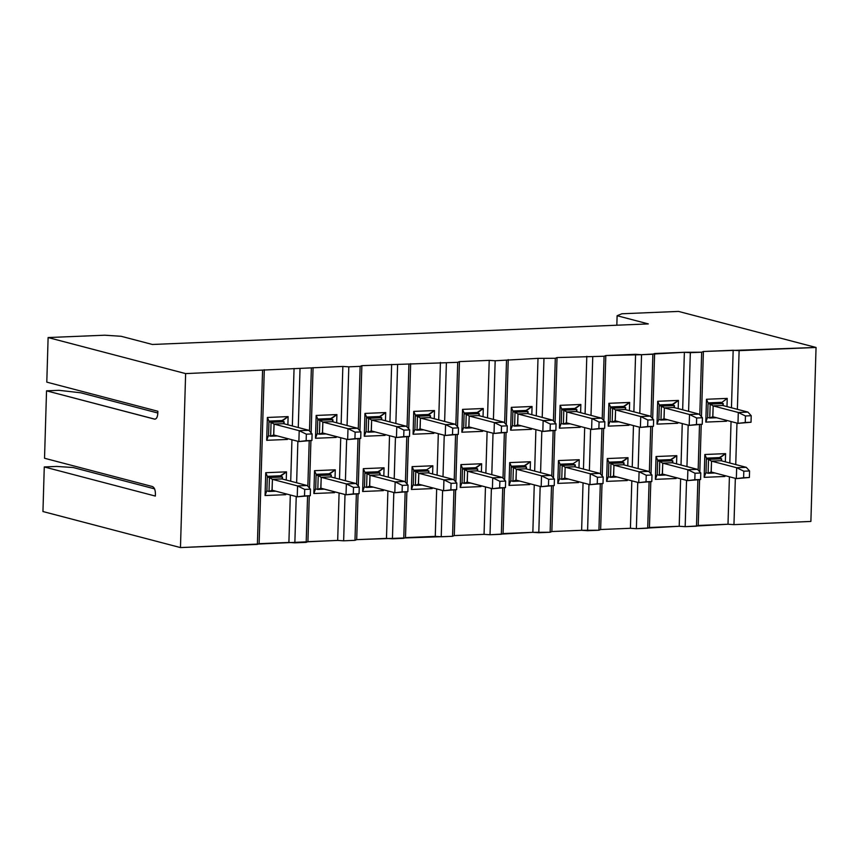 <?xml version="1.0" encoding="UTF-8"?>
<svg xmlns="http://www.w3.org/2000/svg" width="859" height="859" viewBox="0 0 859 859"><rect width="100%" height="100%" fill="white"/><g stroke="black" fill="none" stroke-linecap="round" stroke-linejoin="round"><path stroke-width="1.29" d="M678.535 311.42L816.05 347.466L810.885 521.445L816.05 347.466L739.116 350.655L737.376 409.324L739.116 350.655L733.167 350.257L731.46 407.778L733.167 350.257L703.392 351.492L701.663 352.211L684.376 352.287L641.544 354.703L635.585 354.305L633.878 411.826L635.585 354.305L605.81 355.54L603.877 420.727L605.81 355.54L641.544 354.703L639.805 413.372L641.544 354.703L652.872 354.23L651.015 416.894L652.872 354.23L654.601 353.521L652.668 418.709L654.601 353.521L684.376 352.287L682.669 409.797L684.376 352.287L690.335 352.673L688.585 411.354L690.335 352.673L701.663 352.211L699.806 414.865L701.663 352.211L703.392 351.492L701.459 416.69L703.392 351.492L816.05 347.466L678.535 311.42L621.862 313.771L678.535 311.42M736.968 423.1L735.744 464.569L736.968 423.1M735.336 478.334L733.962 524.634L810.885 521.445L733.962 524.634L735.336 478.334M721.141 402.356L708.074 402.892L706.485 399.263L727.229 398.404L726.982 406.608L727.229 398.404L721.12 403.011L727.229 398.404L706.485 399.263L705.808 422.091L706.485 399.263L708.074 402.892L721.141 402.356M719.498 457.589L706.442 458.137L719.498 457.589L725.587 453.638L725.34 461.841L725.587 453.638L704.842 454.497L725.587 453.638L719.477 458.244L719.498 457.589M672.35 404.374L659.293 404.922L672.35 404.374L672.329 405.029L678.438 400.423L678.191 408.626L678.438 400.423L672.35 404.374M670.707 459.619L657.65 460.156L670.707 459.619L670.696 460.274L676.795 455.667L676.559 463.86L676.795 455.667L670.707 459.619M731.052 421.544L729.817 463.012L731.052 421.544M729.409 476.777L728.002 524.237L733.962 524.634L728.002 524.237L729.409 476.777M616.837 325.217L617.116 315.725L621.862 313.771L617.116 315.725L616.837 325.217M633.47 425.592L632.235 467.06L633.47 425.592M631.827 480.825L630.42 528.285L636.379 528.682L637.754 482.382L636.379 528.682L647.707 528.21L649.082 482.103L647.707 528.21L649.436 527.501L650.8 481.749L649.436 527.501L679.211 526.266L680.618 478.807L679.211 526.266L685.171 526.664L686.545 480.353L685.171 526.664L696.499 526.191L697.873 480.074L696.499 526.191L698.227 525.472L699.58 479.719L698.227 525.472L728.002 524.237L685.171 526.664L679.211 526.266L636.379 528.682L630.42 528.285L631.827 480.825M638.162 468.617L639.397 427.138L638.162 468.617M649.372 472.128L650.725 426.859L649.372 472.128M651.025 473.943L652.432 426.504L651.025 473.943M681.026 465.041L682.261 423.562L681.026 465.041M677.783 422.392L677.762 423.262L657.017 424.121L657.693 401.282L678.438 400.423L657.693 401.282L659.293 404.922L657.693 401.282L657.017 424.121L658.874 419.052L659.293 404.922L659.272 405.566L661.387 406.124L674.444 405.588L670.181 404.471L674.444 405.588L661.387 406.124L659.272 405.566L658.874 419.052L657.017 424.121L677.762 423.262L677.783 422.392M676.14 477.636L676.119 478.495L655.374 479.354L656.051 456.526L676.795 455.667L656.051 456.526L657.65 460.156L656.051 456.526L655.374 479.354L657.232 474.297L657.65 460.156L657.629 460.811L659.744 461.369L672.812 460.821L668.549 459.705L672.812 460.821L659.744 461.369L657.629 460.811L657.232 474.297L655.374 479.354L676.119 478.495L676.14 477.636M686.953 466.587L688.177 425.119L686.953 466.587M698.163 470.109L699.505 424.84L698.163 470.109M699.817 471.924L701.223 424.486L699.817 471.924M726.574 420.373L726.553 421.232L705.808 422.091L707.655 417.034L708.074 402.892L708.063 403.547L710.178 404.106L723.235 403.558L718.972 402.442L723.235 403.558L710.178 404.106L708.063 403.547L707.655 417.034L705.808 422.091L726.553 421.232L726.574 420.373M724.932 475.607L724.91 476.477L704.165 477.336L704.842 454.497L706.442 458.137L704.842 454.497L704.165 477.336L706.023 472.267L706.442 458.137L706.42 458.792L708.535 459.34L721.592 458.803L717.329 457.686L721.592 458.803L708.535 459.34L706.42 458.792L706.023 472.267L704.165 477.336L724.91 476.477L724.932 475.607M154.437 419.117L155.361 419.085L154.437 419.117C156.392 419.267 157.508 417.367 157.798 413.426L157.863 411.257L46.794 382.137L48.115 337.555L104.777 335.203L121.162 336.288L152.365 344.47L648.33 323.907L617.116 315.725L648.33 323.907L152.365 344.47L121.162 336.288L104.777 335.203L48.115 337.555L185.63 373.601L342.848 366.439L348.808 366.836L360.136 366.363L361.864 365.655L457.718 362.326L459.447 361.607L489.222 360.372L495.171 360.769L538.002 358.353L555.301 358.278L557.019 357.559L604.081 356.249L605.81 355.54L604.081 356.249L557.019 357.559L555.301 358.278L538.002 358.353L495.171 360.769L489.222 360.372L459.447 361.607L457.718 362.326L361.864 365.655L360.136 366.363L348.808 366.836L342.848 366.439L185.63 373.601L48.115 337.555L46.794 382.137L157.863 411.257L157.798 413.426C157.498 417.345 156.37 419.235 154.437 419.117L46.536 390.834L44.528 458.255L152.43 486.538C154.352 487.429 155.339 489.877 155.415 493.893L155.35 496.072L44.271 466.952L155.35 496.072L155.415 493.893C155.361 489.866 154.362 487.418 152.43 486.538L44.528 458.255L46.536 390.834L154.899 419.171M628.004 457.686L621.905 462.292L621.927 461.637L608.859 462.185L621.927 461.637L628.004 457.686L627.768 465.889L628.004 457.686L607.259 458.545L628.004 457.686M625.749 479.236L627.328 480.525L627.36 479.655L627.328 480.525L606.583 481.384L607.259 458.545L608.859 462.185L607.259 458.545L606.583 481.384L608.44 476.316L608.859 462.185L608.838 462.829L610.953 463.388L624.021 462.851L619.758 461.734L624.021 462.851L610.953 463.388L608.838 462.829L608.44 476.316L606.583 481.384L627.328 480.525L625.749 479.236M629.647 402.442L623.537 407.048L623.559 406.404L610.502 406.941L623.559 406.404L629.647 402.442L629.4 410.645L629.647 402.442L608.902 403.311L629.647 402.442M627.392 423.992L628.971 425.28L628.992 424.41L628.971 425.28L608.226 426.139L608.902 403.311L610.502 406.941L608.902 403.311L608.226 426.139L610.083 421.082L610.502 406.941L610.481 407.596L612.596 408.154L625.653 407.606L621.401 406.49L625.653 407.606L612.596 408.154L610.481 407.596L610.083 421.082L608.226 426.139L628.971 425.28L627.392 423.992M724.964 419.944L726.553 421.232L724.964 419.944M723.332 475.188L724.91 476.477L723.332 475.188M676.183 421.973L677.762 423.262L676.183 421.973M674.54 477.207L676.119 478.495L674.54 477.207M603.641 428.534L602.234 475.972L603.641 428.534M602.009 483.767L600.645 529.52L630.42 528.285L600.645 529.52L602.009 483.767M73.144 467.521L154.545 488.857L73.144 467.521L56.758 466.437L44.271 466.952L42.95 511.534L180.465 547.58L185.63 373.601L180.465 547.58L257.399 544.391L262.564 370.412L257.399 544.391L259.128 543.683L264.293 369.703L259.128 543.683L288.903 542.448L290.31 494.988L288.903 542.448L294.852 542.845L296.226 496.534L294.852 542.845L306.191 542.373L307.554 496.255L306.191 542.373L307.919 541.653L309.272 495.901L307.919 541.653L337.684 540.418L339.09 492.959L337.684 540.418L343.643 540.816L345.017 494.516L343.643 540.816L354.982 540.343L356.345 494.236L354.982 540.343L356.7 539.635L358.063 493.882L356.7 539.635L386.475 538.4L387.881 490.94L386.475 538.4L392.434 538.797L393.809 492.497L392.434 538.797L403.762 538.325L405.137 492.218L403.762 538.325L405.491 537.616L406.855 491.863L405.491 537.616L435.266 536.381L436.673 488.921L435.266 536.381L441.225 536.768L442.6 490.468L441.225 536.768L452.553 536.306L453.928 490.188L452.553 536.306L454.282 535.587L455.635 489.834L454.282 535.587L484.057 534.352L485.464 486.892L484.057 534.352L490.017 534.749L491.391 488.449L490.017 534.749L501.345 534.277L502.708 488.17L501.345 534.277L503.073 533.568L504.426 487.815L503.073 533.568L532.848 532.333L534.255 484.873L532.848 532.333L538.797 532.73L540.171 486.43L538.797 532.73L550.136 532.258L551.499 486.14L550.136 532.258L551.865 531.538L553.217 485.786L551.865 531.538L581.629 530.304L583.046 482.855L581.629 530.304L587.588 530.701L588.963 484.401L587.588 530.701L598.927 530.239L600.291 484.122L598.927 530.239L600.645 529.52L598.927 530.239L581.629 530.304L551.865 531.538L550.136 532.258L532.848 532.333L490.017 534.749L484.057 534.352L454.282 535.587L452.553 536.306L356.7 539.635L354.982 540.343L343.643 540.816L337.684 540.418L180.465 547.58L42.95 511.534L44.271 466.952L56.758 466.437L73.144 467.521M574.768 408.422L561.711 408.97L574.768 408.422L580.856 404.471L580.62 412.674L580.856 404.471L560.111 405.33L580.856 404.471L574.757 409.077L574.768 408.422M573.136 463.667L560.068 464.204L573.136 463.667L579.224 459.705L578.977 467.908L579.224 459.705L558.479 460.564L579.224 459.705L573.136 463.667M377.981 471.752L364.914 472.3L377.981 471.752L377.96 472.407L384.059 467.801L383.823 476.004L384.059 467.801L377.981 471.752M379.614 416.518L366.557 417.055L379.614 416.518L379.592 417.163L385.702 412.556L385.455 420.76L385.702 412.556L379.614 416.518M477.196 412.47L464.128 413.007L477.196 412.47L477.174 413.125L483.284 408.519L483.037 416.712L483.284 408.519L477.196 412.47M475.553 467.704L462.496 468.252L475.553 467.704L475.532 468.359L481.641 463.753L481.394 471.956L481.641 463.753L475.553 467.704M426.762 469.733L413.705 470.27L426.762 469.733L432.85 465.771L432.614 473.975L432.85 465.771L412.105 466.641L432.85 465.771L426.762 469.733M428.405 414.489L415.348 415.037L428.405 414.489L434.493 410.538L434.246 418.741L434.493 410.538L413.748 411.397L434.493 410.538L428.383 415.144L428.405 414.489M524.344 465.685L511.288 466.222L524.344 465.685L530.433 461.734L530.186 469.937L530.433 461.734L509.688 462.593L530.433 461.734L524.323 466.34L524.344 465.685M525.987 410.441L512.92 410.989L525.987 410.441L532.065 406.49L531.828 414.693L532.065 406.49L511.32 407.349L532.065 406.49L525.966 411.096L525.987 410.441M330.822 418.537L317.766 419.074L330.822 418.537L336.911 414.586L336.674 422.789L336.911 414.586L316.166 415.445L336.911 414.586L330.812 419.192L330.822 418.537M329.19 473.771L316.123 474.318L329.19 473.771L335.278 469.819L335.031 478.023L335.278 469.819L314.534 470.678L335.278 469.819L329.169 474.426L329.19 473.771M282.042 420.556L268.974 421.103L282.042 420.556L282.02 421.211L288.119 416.604L287.883 424.808L288.119 416.604L282.042 420.556M280.399 475.8L267.332 476.337L280.399 475.8L280.378 476.455L286.487 471.849L286.24 480.052L286.487 471.849L280.399 475.8M290.718 481.223L291.942 439.744L290.718 481.223M292.35 425.978L294.057 368.468L292.35 425.978M287.475 438.573L287.443 439.443L266.698 440.302L267.374 417.463L288.119 416.604L267.374 417.463L268.974 421.103L267.374 417.463L266.698 440.302L268.556 435.234L268.974 421.103L268.953 421.758L271.068 422.306L284.136 421.769L279.873 420.652L284.136 421.769L271.068 422.306L268.953 421.758L268.556 435.234L266.698 440.302L287.443 439.443L287.475 438.573M285.832 493.818L285.811 494.677L265.066 495.536L265.742 472.708L286.487 471.849L265.742 472.708L267.332 476.337L265.742 472.708L265.066 495.536L266.913 490.478L267.332 476.337L267.321 476.992L269.436 477.55L282.493 477.003L278.23 475.886L282.493 477.003L269.436 477.55L267.321 476.992L266.913 490.478L265.066 495.536L285.811 494.677L285.832 493.818M296.634 482.769L297.869 441.301L296.634 482.769M298.277 427.535L300.016 368.865L298.277 427.535M307.855 486.291L309.197 441.021L307.855 486.291M309.487 431.046L311.355 368.393L309.487 431.046M309.508 488.105L310.915 440.667L309.508 488.105M311.141 432.872L313.073 367.673L311.141 432.872M339.509 479.193L340.733 437.725L339.509 479.193M341.141 423.959L342.848 366.439L341.141 423.959M313.846 493.517L314.534 470.678L316.123 474.318L314.534 470.678L313.846 493.517L315.704 488.449L316.123 474.318L316.101 474.973L318.227 475.521L331.284 474.984L327.021 473.867L331.284 474.984L318.227 475.521L316.101 474.973L315.704 488.449L313.846 493.517L334.591 492.658L313.846 493.517M334.623 491.788L334.591 492.658L334.623 491.788M315.489 438.273L316.166 415.445L317.766 419.074L316.166 415.445L315.489 438.273L317.347 433.215L317.766 419.074L317.744 419.729L319.859 420.287L332.927 419.74L328.664 418.623L332.927 419.74L319.859 420.287L317.744 419.729L317.347 433.215L315.489 438.273L336.234 437.414L315.489 438.273M336.266 436.555L336.234 437.414L336.266 436.555M345.425 480.75L346.66 439.282L345.425 480.75M347.068 425.506L348.808 366.836L347.068 425.506M356.646 484.261L357.988 438.992L356.646 484.261M358.278 429.028L360.136 366.363L358.278 429.028M358.289 486.087L359.696 438.648L358.289 486.087M359.932 430.842L361.864 365.655L359.932 430.842M388.289 477.174L389.524 435.706L388.289 477.174M389.932 421.93L391.64 364.42L389.932 421.93M385.047 434.525L385.025 435.395L364.28 436.254L364.957 413.415L385.702 412.556L364.957 413.415L366.557 417.055L364.957 413.415L364.28 436.254L366.138 431.197L366.557 417.055L366.535 417.71L368.651 418.258L381.707 417.721L377.455 416.604L381.707 417.721L368.651 418.258L366.535 417.71L366.138 431.197L364.28 436.254L385.025 435.395L385.047 434.525M383.415 489.77L383.382 490.629L362.638 491.498L363.314 468.66L384.059 467.801L363.314 468.66L364.914 472.3L363.314 468.66L362.638 491.498L364.495 486.43L364.914 472.3L364.892 472.944L367.008 473.502L380.075 472.955L375.812 471.838L380.075 472.955L367.008 473.502L364.892 472.944L364.495 486.43L362.638 491.498L383.382 490.629L383.415 489.77M394.217 478.731L395.451 437.252L394.217 478.731M395.859 423.487L397.599 364.817L395.859 423.487M405.427 482.243L406.779 436.973L405.427 482.243M407.069 426.998L408.927 364.345L407.069 426.998M407.08 484.057L408.487 436.619L407.08 484.057M408.723 428.824L410.656 363.636L408.723 428.824M437.081 475.156L438.315 433.677L437.081 475.156M438.724 419.911L440.431 362.401L438.724 419.911M411.429 489.469L412.105 466.641L413.705 470.27L412.105 466.641L411.429 489.469L413.286 484.412L413.705 470.27L413.684 470.925L415.799 471.484L428.866 470.936L424.604 469.819L428.866 470.936L415.799 471.484L413.684 470.925L413.286 484.412L411.429 489.469L432.174 488.61L411.429 489.469M432.195 487.74L432.174 488.61L432.195 487.74M413.072 434.235L413.748 411.397L415.348 415.037L413.748 411.397L413.072 434.235L414.929 429.167L415.348 415.037L415.327 415.681L417.442 416.239L430.499 415.702L426.236 414.586L430.499 415.702L417.442 416.239L415.327 415.681L414.929 429.167L413.072 434.235L433.816 433.376L413.072 434.235M433.838 432.507L433.816 433.376L433.838 432.507M443.008 476.702L444.232 435.234L443.008 476.702M444.64 421.468L446.39 362.788L444.64 421.468M454.218 480.224L455.56 434.955L454.218 480.224M455.861 424.98L457.718 362.326L455.861 424.98M455.871 482.039L457.278 434.6L455.871 482.039M457.514 426.805L459.447 361.607L457.514 426.805M485.872 473.126L487.107 431.658L485.872 473.126M487.515 417.893L489.222 360.372L487.515 417.893M480.986 485.722L480.965 486.591L460.22 487.45L460.896 464.612L481.641 463.753L460.896 464.612L462.496 468.252L460.896 464.612L460.22 487.45L462.078 482.382L462.496 468.252L462.475 468.907L464.59 469.454L477.647 468.917L473.384 467.801L477.647 468.917L464.59 469.454L462.475 468.907L462.078 482.382L460.22 487.45L480.965 486.591L480.986 485.722M482.629 430.488L482.608 431.347L461.863 432.206L462.539 409.378L483.284 408.519L462.539 409.378L464.128 413.007L462.539 409.378L461.863 432.206L463.71 427.148L464.128 413.007L464.118 413.662L466.233 414.221L479.29 413.673L475.027 412.556L479.29 413.673L466.233 414.221L464.118 413.662L463.71 427.148L461.863 432.206L482.608 431.347L482.629 430.488M491.799 474.683L493.023 433.204L491.799 474.683M493.431 419.439L495.171 360.769L493.431 419.439M503.009 478.195L504.351 432.925L503.009 478.195M504.652 422.961L506.509 360.297L504.652 422.961M504.662 480.02L506.069 432.571L504.662 480.02M506.295 424.776L508.238 359.588L506.295 424.776M534.663 471.108L535.887 429.629L534.663 471.108M536.295 415.863L538.002 358.353L536.295 415.863M509.011 485.421L509.688 462.593L511.288 466.222L509.688 462.593L509.011 485.421L510.858 480.364L511.288 466.222L511.266 466.877L513.381 467.436L526.438 466.888L522.175 465.771L526.438 466.888L513.381 467.436L511.266 466.877L510.858 480.364L509.011 485.421L529.756 484.562L509.011 485.421M529.778 483.703L529.756 484.562L529.778 483.703M510.643 430.187L511.32 407.349L512.92 410.989L511.32 407.349L510.643 430.187L512.501 425.119L512.92 410.989L512.898 411.644L515.013 412.191L528.081 411.654L523.818 410.538L528.081 411.654L515.013 412.191L512.898 411.644L512.501 425.119L510.643 430.187L531.388 429.328L510.643 430.187M531.42 428.458L531.388 429.328L531.42 428.458M540.579 472.654L541.814 431.186L540.579 472.654M542.222 417.42L543.962 358.751L542.222 417.42M551.8 476.176L553.142 430.907L551.8 476.176M553.432 420.931L555.301 358.278L553.432 420.931M553.454 477.991L554.86 430.552L553.454 477.991M555.086 422.757L557.019 357.559L555.086 422.757M583.454 469.078L584.678 427.61L583.454 469.078M585.086 413.845L586.794 356.324L585.086 413.845M557.792 483.402L558.479 460.564L560.068 464.204L558.479 460.564L557.792 483.402L559.649 478.334L560.068 464.204L560.057 464.859L562.173 465.406L575.229 464.869L570.967 463.753L575.229 464.869L562.173 465.406L560.057 464.859L559.649 478.334L557.792 483.402L578.536 482.543L557.792 483.402M578.569 481.674L578.536 482.543L578.569 481.674M559.434 428.169L560.111 405.33L561.711 408.97L560.111 405.33L559.434 428.169L561.292 423.1L561.711 408.97L561.689 409.614L563.805 410.173L576.872 409.625L572.609 408.508L576.872 409.625L563.805 410.173L561.689 409.614L561.292 423.1L559.434 428.169L580.179 427.299L559.434 428.169M580.212 426.44L580.179 427.299L580.212 426.44M589.371 470.635L590.605 429.167L589.371 470.635M591.013 415.402L592.753 356.721L591.013 415.402M600.591 474.147L601.934 428.888L600.591 474.147M602.223 418.913L604.081 356.249L602.223 418.913M157.809 413.007L80.735 392.799L59.013 390.319L46.536 390.834L59.013 390.319L80.735 392.799L157.809 413.007M578.601 426.021L580.179 427.299L578.601 426.021M576.958 481.255L578.536 482.543L576.958 481.255M381.804 489.351L383.382 490.629L381.804 489.351M383.447 434.106L385.025 435.395L383.447 434.106M481.019 430.058L482.608 431.347L481.019 430.058M479.386 485.303L480.965 486.591L479.386 485.303M430.595 487.321L432.174 488.61L430.595 487.321M432.238 432.088L433.816 433.376L432.238 432.088M528.178 483.284L529.756 484.562L528.178 483.284M529.81 428.04L531.388 429.328L529.81 428.04M334.656 436.136L336.234 437.414L334.656 436.136M333.013 491.369L334.591 492.658L333.013 491.369M285.864 438.154L287.443 439.443L285.864 438.154M284.222 493.388L285.811 494.677L284.222 493.388M707.859 417.528L709.759 418.022L710.178 404.106L713.077 405.877L722.687 405.48L723.235 403.558L723.171 405.609L723.235 403.558L722.687 405.48L713.077 405.877L710.178 404.106L709.759 418.022L707.859 417.528M706.216 472.761L708.117 473.255L708.535 459.34L711.435 461.111L721.045 460.714L721.592 458.803L721.539 460.843L721.592 458.803L721.045 460.714L711.435 461.111L708.535 459.34L708.117 473.255L706.216 472.761M659.068 419.546L660.968 420.04L661.387 406.124L664.286 407.896L673.896 407.499L674.444 405.588L674.39 407.628L674.444 405.588L673.896 407.499L664.286 407.896L661.387 406.124L660.968 420.04L659.068 419.546M657.425 474.78L659.336 475.285L659.744 461.369L662.643 463.141L672.253 462.733L672.812 460.821L672.747 462.861L672.812 460.821L672.264 462.733L662.643 463.141L659.744 461.369L659.336 475.285L657.425 474.78M610.277 421.565L612.188 422.07L612.596 408.154L615.495 409.915L625.105 409.518L625.653 407.606L625.599 409.646L625.653 407.606L625.105 409.518L615.495 409.915L612.596 408.154L612.188 422.07L610.277 421.565M608.644 476.809L610.545 477.303L610.953 463.388L613.852 465.159L623.473 464.762L624.021 462.851L623.956 464.891L624.021 462.851L623.473 464.762L613.852 465.159L610.953 463.388L610.545 477.303L608.644 476.809M561.485 423.594L563.397 424.088L563.805 410.173L566.704 411.944L576.325 411.547L576.872 409.625L576.808 411.676L576.872 409.625L576.325 411.547L566.704 411.944L563.805 410.173L563.397 424.088L561.485 423.594M559.853 478.828L561.754 479.333L562.173 465.406L565.061 467.178L574.682 466.781L575.229 464.869L575.165 466.909L575.229 464.869L574.682 466.781L565.061 467.178L562.173 465.406L561.754 479.333L559.853 478.828M364.699 486.924L366.6 487.418L367.008 473.502L369.907 475.274L379.528 474.877L380.075 472.955L380.011 475.006L380.075 472.955L379.528 474.877L369.907 475.274L367.008 473.502L366.6 487.418L364.699 486.924M366.331 431.68L368.243 432.184L368.651 418.258L371.55 420.03L381.16 419.632L381.707 417.721L381.654 419.761L381.707 417.721L381.16 419.632L371.55 420.03L368.651 418.258L368.243 432.184L366.331 431.68M463.914 427.632L465.814 428.136L466.233 414.221L469.132 415.992L478.742 415.584L479.29 413.673L479.225 415.724L479.29 413.673L478.742 415.584L469.132 415.992L466.233 414.221L465.814 428.136L463.914 427.632M462.271 482.876L464.171 483.37L464.59 469.454L467.489 471.226L477.099 470.829L477.647 468.917L477.593 470.957L477.647 468.917L477.099 470.829L467.489 471.226L464.59 469.454L464.171 483.37L462.271 482.876M413.48 484.895L415.391 485.399L415.799 471.484L418.698 473.245L428.308 472.847L428.866 470.936L428.802 472.976L428.866 470.936L428.308 472.847L418.698 473.245L415.799 471.484L415.391 485.399L413.48 484.895M415.122 429.661L417.023 430.155L417.442 416.239L420.341 418.011L429.951 417.614L430.499 415.702L430.445 417.742L430.499 415.702L429.951 417.614L420.341 418.011L417.442 416.239L417.023 430.155L415.122 429.661M511.062 480.857L512.963 481.351L513.381 467.436L516.28 469.207L525.891 468.81L526.438 466.888L526.384 468.939L526.438 466.888L525.891 468.81L516.28 469.207L513.381 467.436L512.963 481.351L511.062 480.857M512.705 425.613L514.605 426.118L515.013 412.191L517.913 413.963L527.533 413.566L528.081 411.654L528.017 413.694L528.081 411.654L527.533 413.566L517.913 413.963L515.013 412.191L514.605 426.118L512.705 425.613M317.54 433.709L319.451 434.203L319.859 420.287L322.759 422.059L332.379 421.662L332.927 419.74L332.863 421.79L332.927 419.74L332.379 421.662L322.759 422.059L319.859 420.287L319.451 434.203L317.54 433.709M315.908 488.943L317.809 489.447L318.227 475.521L321.116 477.293L330.736 476.895L331.284 474.984L331.22 477.024L331.284 474.984L330.736 476.895L321.116 477.293L318.227 475.521L317.809 489.447L315.908 488.943M268.76 435.728L270.66 436.222L271.068 422.306L273.967 424.078L283.588 423.68L284.136 421.769L284.071 423.809L284.136 421.769L283.588 423.68L273.967 424.078L271.068 422.306L270.66 436.222L268.76 435.728M267.117 490.961L269.017 491.466L269.436 477.55L272.335 479.322L281.945 478.914L282.493 477.003L282.439 479.054L282.493 477.003L281.945 478.914L272.335 479.322L269.436 477.55L269.017 491.466L267.117 490.961M513.188 481.212L519.749 481.072L512.963 481.351L515.958 480.074L516.366 469.229L541.514 475.822L551.113 475.414L525.976 468.831L551.113 475.414L541.514 475.822L516.366 469.229L516.044 480.106L541.181 486.688L541.514 475.822L548.654 479.301L554.42 479.064L551.113 475.414L554.42 479.064L554.227 485.582L541.181 486.688L516.044 480.106M514.831 425.978L521.392 425.828L514.605 426.118L517.59 424.84L518.009 413.984L543.146 420.577L552.756 420.18L527.619 413.587L552.756 420.18L543.146 420.577L518.009 413.984L517.687 424.861L542.824 431.454L543.146 420.577L550.297 424.056L556.052 423.82L552.756 420.18L556.052 423.82L555.859 430.348L542.824 431.454L517.687 424.861M561.979 479.193L568.54 479.043L561.754 479.333L564.739 478.055L565.158 467.199L590.294 473.792L599.904 473.395L574.768 466.802L599.904 473.395L590.294 473.792L565.158 467.199L564.835 478.076L589.972 484.669L590.294 473.792L597.445 477.271L603.201 477.035L599.904 473.395L603.201 477.035L603.007 483.563L589.972 484.669L564.835 478.076M563.622 423.959L570.172 423.809L563.397 424.088L566.382 422.821L566.8 411.966L591.937 418.558L601.536 418.161L576.4 411.568L601.536 418.161L591.937 418.558L566.8 411.966L566.478 422.843L591.615 429.425L591.937 418.558L599.077 422.037L604.843 421.801L601.536 418.161L604.843 421.801L604.65 428.319L591.615 429.425L566.478 422.843M612.403 421.93L618.963 421.79L612.188 422.07L615.173 420.792L615.592 409.947L640.728 416.529L650.327 416.132L625.191 409.539L650.327 416.132L640.728 416.529L615.592 409.947L615.269 420.813L640.406 427.406L640.728 416.529L647.869 420.019L653.635 419.772L650.327 416.132L653.635 419.772L653.441 426.3L640.406 427.406L614.861 420.77M610.77 477.174L617.331 477.024L610.545 477.303L613.53 476.036L613.949 465.181L639.085 471.774L648.695 471.376L623.548 464.783L648.695 471.376L639.085 471.774L613.949 465.181L613.627 476.058L638.763 482.64L639.085 471.774L646.236 475.252L651.992 475.016L648.695 471.376L651.992 475.016L651.798 481.534L638.763 482.64L613.219 476.015M661.194 419.911L667.754 419.761L660.968 420.04L663.964 418.773L664.372 407.918L689.519 414.51L699.119 414.113L673.982 407.52L699.119 414.113L689.519 414.51L664.372 407.918L664.05 418.795L689.197 425.388L689.519 414.51L696.66 417.989L702.426 417.753L699.119 414.113L702.426 417.753L702.232 424.271L689.197 425.388L664.05 418.795M659.551 475.145L666.112 475.006L659.336 475.285L662.321 474.007L662.74 463.162L687.876 469.744L697.476 469.347L672.339 462.765L697.476 469.347L687.876 469.744L662.74 463.162L662.418 474.028L687.554 480.621L687.876 469.744L695.017 473.234L700.783 472.987L697.476 469.347L700.783 472.987L700.59 479.515L687.554 480.621L662.01 473.996M709.985 417.882L716.546 417.742L709.759 418.022L712.755 416.744L713.163 405.899L738.3 412.481L747.91 412.084L722.773 405.502L747.91 412.084L738.3 412.481L713.163 405.899L712.841 416.765L737.978 423.358L738.3 412.481L745.451 415.971L751.217 415.724L747.91 412.084L751.217 415.724L751.024 422.252L737.978 423.358L712.841 416.765M708.342 473.126L714.903 472.976L708.117 473.255L711.112 471.988L711.531 461.133L736.668 467.726L746.267 467.328L721.13 460.735L746.267 467.328L736.668 467.726L711.531 461.133L711.209 472.01L736.346 478.603L736.668 467.726L743.808 471.204L749.574 470.968L746.267 467.328L749.574 470.968L749.381 477.497L736.346 478.603L711.209 472.01M270.886 436.093L277.446 435.942L270.66 436.222L273.645 434.955L274.064 424.099L299.2 430.692L308.811 430.295L283.674 423.702L308.811 430.295L299.2 430.692L274.064 424.099L273.742 434.976L298.878 441.569L299.2 430.692L306.352 434.171L312.107 433.935L308.811 430.295L312.107 433.935L311.914 440.463L298.878 441.569L273.742 434.976M269.243 491.327L275.803 491.187L269.017 491.466L272.013 490.188L272.421 479.343L297.558 485.926L307.168 485.528L282.031 478.946L307.168 485.528L297.558 485.926L272.421 479.343L272.099 490.21L297.235 496.803L297.558 485.926L304.709 489.415L310.475 489.168L307.168 485.528L310.475 489.168L310.282 495.697L297.235 496.803L272.099 490.21M318.034 489.308L324.595 489.158L317.809 489.447L320.794 488.17L321.212 477.314L346.349 483.907L355.959 483.51L330.822 476.917L355.959 483.51L346.349 483.907L321.212 477.314L320.89 488.191L346.027 494.784L346.349 483.907L353.5 487.386L359.255 487.15L355.959 483.51L359.255 487.15L359.062 493.678L346.027 494.784L320.482 488.148M319.666 434.074L326.227 433.924L319.451 434.203L322.436 432.925L322.855 422.08L347.992 428.673L357.591 428.276L332.454 421.683L357.591 428.276L347.992 428.673L322.855 422.08L322.533 432.957L347.67 439.54L347.992 428.673L355.132 432.152L360.898 431.916L357.591 428.276L360.898 431.916L360.705 438.434L347.67 439.54L322.125 432.915M368.457 432.045L375.018 431.905L368.243 432.184L371.228 430.907L371.646 420.062L396.783 426.644L406.382 426.247L381.246 419.654L406.382 426.247L396.783 426.644L371.646 420.062L371.324 430.928L396.461 437.521L396.783 426.644L403.923 430.123L409.689 429.887L406.382 426.247L409.689 429.887L409.496 436.415L396.461 437.521L371.324 430.928M366.825 487.289L373.375 487.139L366.6 487.418L369.585 486.151L370.004 475.295L395.14 481.888L404.75 481.491L379.603 474.898L404.75 481.491L395.14 481.888L370.004 475.295L369.681 486.173L394.818 492.755L395.14 481.888L402.291 485.367L408.046 485.131L404.75 481.491L408.046 485.131L407.853 491.649L394.818 492.755L369.681 486.173M415.606 485.26L422.166 485.12L415.391 485.399L418.376 484.122L418.795 473.277L443.931 479.859L453.531 479.462L428.394 472.879L453.531 479.462L443.931 479.859L418.795 473.277L418.473 484.143L443.609 490.736L443.931 479.859L451.072 483.349L456.838 483.102L453.531 479.462L456.838 483.102L456.644 489.63L443.609 490.736L418.473 484.143M417.249 430.026L423.809 429.876L417.023 430.155L420.019 428.888L420.427 418.032L445.574 424.625L455.173 424.228L430.037 417.635L455.173 424.228L445.574 424.625L420.427 418.032L420.105 428.909L445.252 435.502L445.574 424.625L452.714 428.104L458.481 427.868L455.173 424.228L458.481 427.868L458.287 434.386L445.252 435.502L420.105 428.909M464.397 483.241L470.957 483.091L464.171 483.37L467.167 482.103L467.586 471.247L492.722 477.84L502.322 477.443L477.185 470.85L502.322 477.443L492.722 477.84L467.586 471.247L467.264 482.124L492.4 488.717L492.722 477.84L499.863 481.319L505.629 481.083L502.322 477.443L505.629 481.083L505.436 487.611L492.4 488.717L466.856 482.082M466.04 427.997L472.6 427.857L465.814 428.136L468.81 426.859L469.218 416.014L494.354 422.596L503.965 422.198L478.828 415.616L503.965 422.198L494.354 422.596L469.218 416.014L468.896 426.88L494.032 433.473L494.354 422.596L501.506 426.085L507.272 425.839L503.965 422.198L507.272 425.839L507.068 432.367L494.032 433.473L468.488 426.848M346.027 494.784L353.307 493.914L353.5 487.386L346.349 483.907L346.027 494.784L359.062 493.678L359.255 487.15L353.5 487.386L353.307 493.914L359.062 493.678L346.027 494.784M445.252 435.502L452.521 434.633L452.714 428.104L445.574 424.625L445.252 435.502L458.287 434.386L458.481 427.868L452.714 428.104L452.521 434.633L458.287 434.386L445.252 435.502M443.609 490.736L450.878 489.866L451.072 483.349L443.931 479.859L443.609 490.736L456.644 489.63L456.838 483.102L451.072 483.349L450.878 489.866L456.644 489.63L443.609 490.736M494.032 433.473L501.312 432.603L501.506 426.085L494.354 422.596L494.032 433.473L507.068 432.367L507.272 425.839L501.506 426.085L501.312 432.603L507.068 432.367L494.032 433.473M396.461 437.521L403.73 436.651L403.923 430.123L396.783 426.644L396.461 437.521L409.496 436.415L409.689 429.887L403.923 430.123L403.73 436.651L409.496 436.415L396.461 437.521M394.818 492.755L402.098 491.896L402.291 485.367L395.14 481.888L394.818 492.755L407.853 491.649L408.046 485.131L402.291 485.367L402.098 491.896L407.853 491.649L394.818 492.755M589.972 484.669L597.252 483.8L597.445 477.271L590.294 473.792L589.972 484.669L603.007 483.563L603.201 477.035L597.445 477.271L597.252 483.8L603.007 483.563L589.972 484.669M689.197 425.388L696.466 424.518L696.66 417.989L689.519 414.51L689.197 425.388L702.232 424.271L702.426 417.753L696.66 417.989L696.466 424.518L702.232 424.271L689.197 425.388M737.978 423.358L745.258 422.488L745.451 415.971L738.3 412.481L737.978 423.358L751.024 422.252L751.217 415.724L745.451 415.971L745.258 422.488L751.024 422.252L737.978 423.358M638.763 482.64L646.043 481.781L646.236 475.252L639.085 471.774L638.763 482.64L651.798 481.534L651.992 475.016L646.236 475.252L646.043 481.781L651.798 481.534L638.763 482.64M640.406 427.406L647.675 426.536L647.869 420.019L640.728 416.529L640.406 427.406L653.441 426.3L653.635 419.772L647.869 420.019L647.675 426.536L653.441 426.3L640.406 427.406M347.67 439.54L354.939 438.67L355.132 432.152L347.992 428.673L347.67 439.54L360.705 438.434L360.898 431.916L355.132 432.152L354.939 438.67L360.705 438.434L347.67 439.54M298.878 441.569L306.158 440.699L306.352 434.171L299.2 430.692L298.878 441.569L311.914 440.463L312.107 433.935L306.352 434.171L306.158 440.699L311.914 440.463L298.878 441.569M492.4 488.717L499.67 487.848L499.863 481.319L492.722 477.84L492.4 488.717L505.436 487.611L505.629 481.083L499.863 481.319L499.67 487.848L505.436 487.611L492.4 488.717M542.824 431.454L550.104 430.584L550.297 424.056L543.146 420.577L542.824 431.454L555.859 430.348L556.052 423.82L550.297 424.056L550.104 430.584L555.859 430.348L542.824 431.454M736.346 478.603L743.615 477.733L743.808 471.204L736.668 467.726L736.346 478.603L749.381 477.497L749.574 470.968L743.808 471.204L743.615 477.733L749.381 477.497L736.346 478.603M687.554 480.621L694.824 479.752L695.017 473.234L687.876 469.744L687.554 480.621L700.59 479.515L700.783 472.987L695.017 473.234L694.824 479.752L700.59 479.515L687.554 480.621M591.615 429.425L598.884 428.566L599.077 422.037L591.937 418.558L591.615 429.425L604.65 428.319L604.843 421.801L599.077 422.037L598.884 428.566L604.65 428.319L591.615 429.425M541.181 486.688L548.461 485.818L548.654 479.301L541.514 475.822L541.181 486.688L554.227 485.582L554.42 479.064L548.654 479.301L548.461 485.818L554.227 485.582L541.181 486.688M297.235 496.803L304.516 495.933L304.709 489.415L297.558 485.926L297.235 496.803L310.282 495.697L310.475 489.168L304.709 489.415L304.516 495.933L310.282 495.697L297.235 496.803"/></g></svg>
